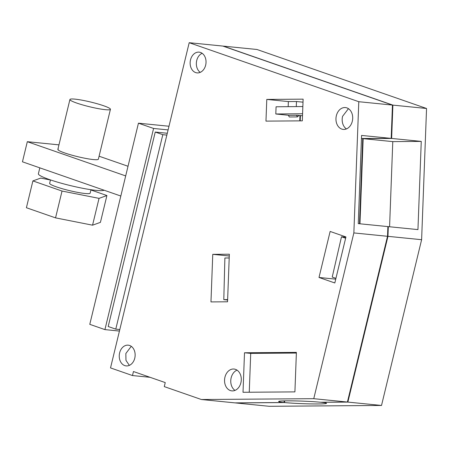 <?xml version="1.0" encoding="UTF-8"?>
<svg xmlns="http://www.w3.org/2000/svg" width="449" height="449" viewBox="0 0 449 449"><rect width="100%" height="100%" fill="white"/><g stroke="black" fill="none" stroke-linecap="round" stroke-linejoin="round"><path stroke-width="0.67" d="M284.604 400.895L284.543 402.562L235.478 402.927L269.136 406.294L381.515 405.458L421.617 239.704L426.55 108.484L256.957 49.485L223.305 46.118L392.892 105.117L391.64 138.438L363.162 138.651L359.963 223.798M426.55 108.484L392.892 105.117M421.617 239.704L387.964 236.342L388.329 226.638L417.946 229.602L421.257 141.401L391.64 138.438M381.515 405.458L347.863 402.091L321.074 402.293A23.965 1.268 -177.8 0 1 326.53 403.303A23.965 1.268 -177.8 0 1 310.972 403.909A23.965 1.268 -177.8 0 1 284.543 402.562M387.964 236.342L347.863 402.091M300.409 115.578L300.207 120.871M388.329 226.638L387.874 226.638M421.257 141.401L392.78 141.615L363.162 138.651M392.78 141.615L389.58 226.762M302.503 115.786L297.07 115.253L289.162 115.326L275.809 113.99L276.079 106.783L302.851 106.542M229.203 257.967L224.887 258.001L223.793 299.635L227.621 300.016M345.635 238.234L341.493 236.791L332.226 277.072L335.925 278.358M341.493 236.791L345.876 237.229M302.575 113.749L275.809 113.99M284.155 400.906L284.094 402.517L235.035 402.882L201.377 399.515L313.756 398.684L353.857 232.93L358.79 101.71L189.197 42.706L110.521 367.911L132.477 375.549L133.454 371.525L165.249 382.587L164.278 386.611L201.377 399.515M189.197 42.706L222.856 46.073L392.443 105.072L391.191 138.393L361.462 138.477M359.514 223.754L362.713 138.606M391.191 138.393L361.574 135.43L358.263 223.63L387.88 226.593L387.515 236.297L347.414 402.046L320.625 402.248A23.965 1.268 -177.8 0 0 294.202 400.901A23.965 1.268 -177.8 0 0 278.638 401.507A23.965 1.268 -177.8 0 0 284.094 402.517M128.021 166.27L99.089 156.207M58.954 144.859L27.316 141.693L22.45 161.808L120.82 196.033M125.686 175.918L27.316 141.693M110.432 109.309A20.839 2.425 -166.4 0 1 109.921 109.679A20.839 2.425 -166.4 0 1 87.606 106.267A20.839 2.425 -166.4 0 1 69.926 99.51A20.839 2.425 -166.4 0 1 70.437 99.139A20.839 2.425 -166.4 0 1 92.758 102.552A20.839 2.425 -166.4 0 1 110.432 109.309L98.37 159.182A20.839 2.425 -166.4 0 1 97.86 159.552A20.839 2.425 -166.4 0 1 75.539 156.14A20.839 2.425 -166.4 0 1 57.859 149.382A20.839 2.425 -166.4 0 1 58.37 149.012M223.793 299.635L227.637 299.606M299.96 115.539L299.758 120.876M347.414 402.046L313.756 398.684M150.073 377.306L132.477 375.549M392.443 105.072L358.79 101.71M387.515 236.297L353.857 232.93M210.968 301.913L212.759 254.342L229.344 254.218L227.553 301.79L210.968 301.913M330.138 231.448L319.003 277.471L334.814 282.971L345.943 236.949L330.138 231.448M303.126 99.15L266.785 99.42L265.965 121.123L302.312 120.854L303.126 99.15M240.894 382.733A10.972 8.346 -84.3 0 0 234.013 369.039A10.972 8.346 -84.3 0 0 224.949 377.182A10.972 8.346 -84.3 0 0 231.83 390.877A10.972 8.346 -84.3 0 0 240.894 382.733M119.625 352.903A10.417 7.925 -84.3 0 0 126.158 365.901A10.417 7.925 -84.3 0 0 134.767 358.167A10.417 7.925 -84.3 0 0 128.234 345.169A10.417 7.925 -84.3 0 0 119.625 352.903M352.308 121.264A10.972 8.346 -84.3 0 0 345.427 107.569A10.972 8.346 -84.3 0 0 336.357 115.713A10.972 8.346 -84.3 0 0 343.244 129.407A10.972 8.346 -84.3 0 0 352.308 121.264M205.659 65.156A10.417 7.925 -84.3 0 0 199.12 52.151A10.417 7.925 -84.3 0 0 190.516 59.885A10.417 7.925 -84.3 0 0 197.049 72.884A10.417 7.925 -84.3 0 0 205.659 65.156M296.396 352.386L294.909 391.893L243.016 392.28L244.503 352.768L296.396 352.386M229.276 255.992L212.759 254.342M335.74 279.143L319.003 277.471M303.013 102.17L296.475 101.513L288.359 101.575L266.785 99.42M288.325 115.241L289.319 116.976L297.429 116.92L298.978 115.438M288.359 101.575L288.168 106.671M237.038 370.139A10.972 8.346 -84.3 0 0 231.156 377.805A10.972 8.346 -84.3 0 0 235.012 390.4M131.26 346.319L125.838 353.52L125.973 360.367L129.351 365.374M348.452 108.669L342.57 116.336A10.972 8.346 -84.3 0 0 346.426 128.925M202.145 53.302A10.417 7.925 -84.3 0 0 196.724 60.508A10.417 7.925 -84.3 0 0 200.237 72.356M244.503 352.768L250.716 353.391L296.374 353.054M249.251 392.23L250.716 353.391M296.475 101.513L296.284 106.598M296.48 115.258L297.429 116.92M168.987 126.242L138.444 123.189L89.778 324.341L104.92 329.611L119.44 331.065M138.444 123.189L153.586 128.453L104.92 329.611M168.1 129.907L153.586 128.453M167.292 133.258L155.242 132.057L108.198 326.507L115.769 329.139L119.804 329.544M155.242 132.057L162.813 134.689L166.848 135.093M162.813 134.689L115.769 329.139M90.917 189.972L106.913 195.54L99.044 198.363L62.035 191.049L32.895 180.913L40.764 178.085L50.456 180.004M90.979 189.719L90.159 193.126A20.839 2.425 -166.4 0 1 89.648 193.491A20.839 2.425 -166.4 0 1 67.328 190.084A20.839 2.425 -166.4 0 1 49.648 183.327L50.473 179.92M106.913 195.54L100.424 222.356L92.556 225.185L55.547 217.872L62.035 191.049M92.556 225.185L99.044 198.363M55.547 217.872L26.407 207.73L32.895 180.913M39.815 167.853L38.384 173.769A34.034 3.962 13.6 0 0 59.268 182.653A34.034 3.962 13.6 0 0 96.198 190.376A34.034 3.962 13.6 0 0 104.117 190.224M43.834 169.251L61.636 175.441M69.926 99.51L57.859 149.382"/></g></svg>
